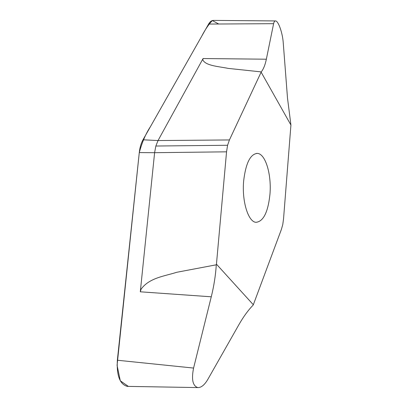 <?xml version="1.0" encoding="UTF-8"?>
<svg xmlns="http://www.w3.org/2000/svg" width="408" height="408" viewBox="0 0 408 408"><rect width="100%" height="100%" fill="white"/><g stroke="black" fill="none" stroke-linecap="round" stroke-linejoin="round"><path stroke-width="0.61" d="M269.928 194.565C268.005 212.231 263.39 221.483 256.081 222.309C248.278 222.171 241.699 201.124 243.678 180.754C245.794 163.19 250.328 154.071 257.29 153.398C265.531 153.561 271.754 174.838 269.928 194.565M261.181 72.247L290.924 125.037L283.55 218.764L282.775 224.528L281.382 229.439L253.322 304.75L216.449 264.17L226.552 151.827L227.577 145.268L229.429 139.944L261.253 71.9L228.256 68.401C218.81 66.463 205.846 65.861 202.791 59.93L203.087 58.538L158.029 140.556L229.429 139.944M275.364 20.93L213.7 20.405C211.772 20.313 210.069 21.537 208.6 24.067L273.61 23.679C274.013 21.787 274.666 20.874 275.558 20.935C278.373 20.905 282.596 33.048 283.239 42.738L287.502 98.088L290.924 125.037M273.61 23.679L266.348 59.206C265.19 64.872 263.491 69.105 261.253 71.9M253.322 304.75L253.067 305.199C248.181 310.202 243.464 316.679 238.925 324.63L207.815 379.415C204.551 384.963 201.221 387.687 197.834 387.58L127.245 386.376C119.825 384.249 116.525 375.533 117.356 360.239L139.281 152.592C139.842 147.492 141.081 143.223 142.999 139.791L208.6 24.067M197.834 387.58C192.739 385.963 191.321 379.46 193.581 368.067L211.273 296.8L140.301 291.807L141.107 289.134C149.471 277.67 164.572 276.221 176.695 272.294L216.296 264.802C215.597 275.41 213.925 286.074 211.273 296.8M127.245 386.376L128.341 386.391L120.299 380.786L117.076 365.339L139.281 152.592L154.606 152.689L140.301 291.807M142.999 139.791L158.029 140.556L155.851 146.028L154.606 152.689L226.552 151.827M216.449 264.17L216.296 264.802M155.851 146.028L227.577 145.268M218.719 24.006L212.303 20.573C208.559 24.567 205.04 29.748 201.756 36.128L150.399 126.72C145.758 133.717 142.055 142.341 139.281 152.592M203.087 58.538L266.348 59.206M117.356 360.239L193.581 368.067M257.29 153.398L256.418 153.413"/></g></svg>
